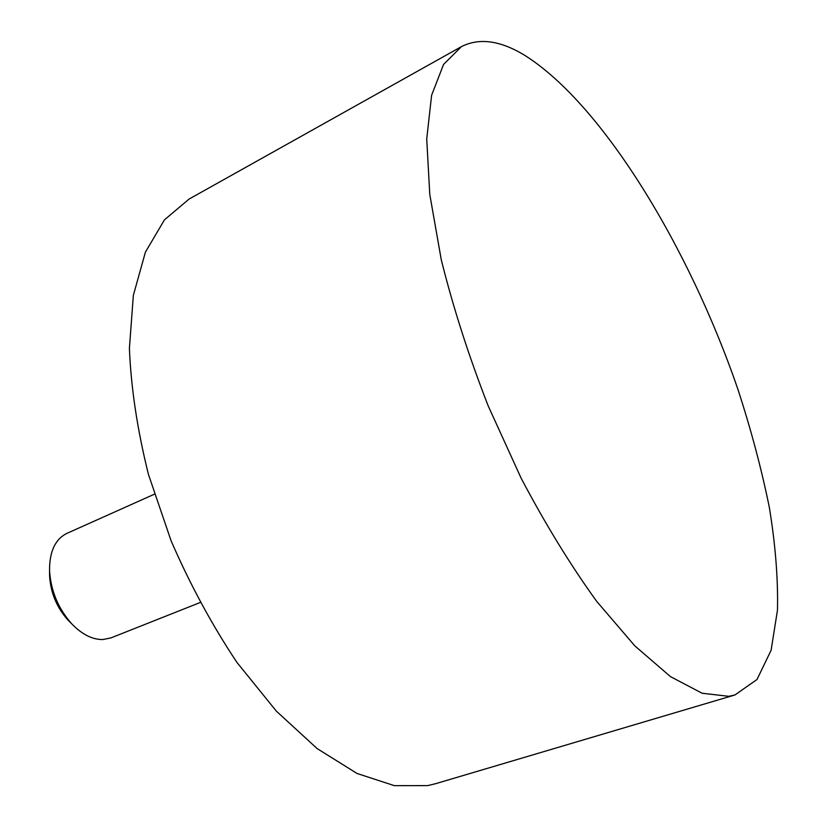 <?xml version="1.0" encoding="UTF-8"?>
<svg xmlns="http://www.w3.org/2000/svg" width="827" height="827" viewBox="0 0 827 827"><rect width="100%" height="100%" fill="white"/><g stroke="black" fill="none" stroke-linecap="round" stroke-linejoin="round"><path stroke-width="1.24" d="M734.903 694.98L435.664 783.676L427.662 785.609L394.355 785.65L357.026 773.462L317.092 748.538L276.363 711.148L236.987 662.479C212.053 625.098 190.086 584.534 171.086 540.775L148.415 474.295C137.354 429.885 131.007 387.904 129.405 348.374L133.343 295.373L145.418 252.111L164.449 219.858L189.052 199.08L461.404 46.643L443.572 64.423L431.611 95.26L426.722 138.988L429.792 194.521L441.267 259.74C453.041 307.075 468.651 355.744 488.116 405.726L521.134 478.192C545.448 524.266 570.64 565.327 596.701 601.374L634.816 645.866L670.47 676.62L702.144 693.253L728.783 696.313L734.903 694.98L756.984 679.515L771.095 650.332L777.473 610.181C778.166 578.983 775.447 544.693 769.327 507.333C761.502 468.899 750.999 429.482 737.829 389.083C689.522 248.369 603.276 105.298 525.393 55.75C500.769 40.533 479.443 37.494 461.404 46.643M154.339 494.226L66.853 533.394C55.182 539.235 49.413 551.65 49.548 570.64C50.871 591.15 58.417 609.034 72.187 624.302C82.307 634.578 92.531 639.664 102.868 639.54L110.942 637.896L200.041 602.573M70.295 622.411L68.279 620.405C56.918 607.824 50.695 593.073 49.61 576.15L49.579 573.318M68.279 620.405L72.187 624.302M49.61 576.15L49.548 570.64"/></g></svg>
